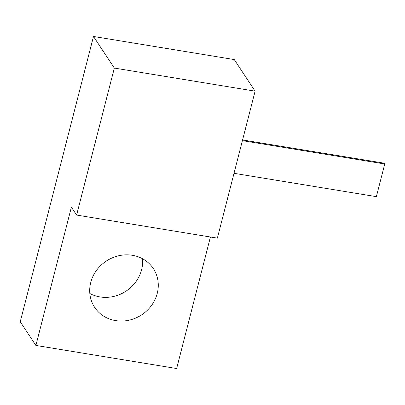 <?xml version="1.0" encoding="UTF-8"?>
<svg xmlns="http://www.w3.org/2000/svg" width="405" height="405" viewBox="0 0 405 405"><rect width="100%" height="100%" fill="white"/><g stroke="black" fill="none" stroke-linecap="round" stroke-linejoin="round"><path stroke-width="0.61" d="M255.104 91.155L114.342 68.07L76.601 215.06L217.363 238.145L255.104 91.155L234.257 59.56L93.494 36.475L20.25 321.742L35.883 345.44L176.646 368.525L210.418 237.006M89.824 293.488A35.174 32.182 146.6 0 0 141.608 269.71A35.174 32.182 146.6 0 0 142.519 258.719M114.342 68.07L93.494 36.475M35.883 345.44L71.386 207.163L76.601 215.06M157.241 293.407A35.174 32.182 146.6 0 0 153.348 268.586A35.174 32.182 146.6 0 0 118.933 255.707A35.174 32.182 146.6 0 0 90.74 282.498A35.174 32.182 146.6 0 0 94.633 307.319A35.174 32.182 146.6 0 0 129.048 320.198A35.174 32.182 146.6 0 0 157.241 293.407M234.009 173.305L376.361 196.653L384.75 163.984L242.398 140.641M384.75 163.984L384.229 163.195L242.57 139.963"/></g></svg>

